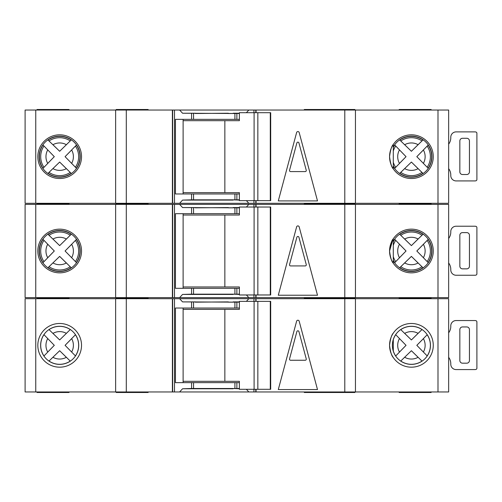 <?xml version="1.0" encoding="UTF-8"?>
<svg xmlns="http://www.w3.org/2000/svg" width="502" height="502" viewBox="0 0 502 502"><rect width="100%" height="100%" fill="white"/><g stroke="black" fill="none" stroke-linecap="round" stroke-linejoin="round"><path stroke-width="0.75" d="M270.289 389.301L270.289 301.363L270.691 301.363L270.691 389.301L257.846 389.301L257.846 301.363L239.379 301.363L239.379 309.357L183.111 309.357M257.846 389.301L254.1 389.301L254.1 301.363M254.1 389.301L239.379 389.301L239.379 381.307L224.852 381.307L224.852 309.357M224.852 381.307L183.111 381.307M270.289 301.363L257.846 301.363M411.414 326.287A19.045 19.045 0 0 0 392.369 345.332A19.045 19.045 0 0 0 411.414 364.377A19.045 19.045 0 0 0 430.459 345.332A19.045 19.045 0 0 0 411.414 326.287M448.656 332.801A10.661 10.661 0 0 0 450.783 326.413L450.783 325.88A5.327 5.327 0 0 1 456.111 320.546L474.766 320.546A5.327 5.327 0 0 1 475.833 320.659A1.33 1.33 0 0 1 476.9 321.964L476.9 368.167A1.33 1.33 0 0 1 475.833 369.472A5.327 5.327 0 0 1 474.766 369.579L456.111 369.579A5.327 5.327 0 0 1 450.783 364.251L450.783 363.718A10.661 10.661 0 0 0 448.656 357.324M466.772 363.184L462.511 363.184A2.667 2.667 0 0 1 459.845 360.518L459.845 329.607A2.667 2.667 0 0 1 462.511 326.946L466.772 326.946A2.667 2.667 0 0 1 469.439 329.607L469.439 360.518A2.667 2.667 0 0 1 466.772 363.184M59.675 326.287A19.045 19.045 0 0 0 40.631 345.332A19.045 19.045 0 0 0 59.675 364.377A19.045 19.045 0 0 0 78.72 345.332A19.045 19.045 0 0 0 59.675 326.287M400.715 361.082L411.402 350.716L421.987 361.089A18.976 18.976 0 0 1 400.765 361.038L411.402 350.716L418.091 357.311A13.717 13.717 0 0 1 404.681 357.28M48.97 361.082L59.663 350.716L70.249 361.089A18.976 18.976 0 0 1 49.027 361.038L59.663 350.716L66.346 357.311A13.717 13.717 0 0 1 52.942 357.28M354.92 391.962L354.92 392.495L304.294 392.495L304.294 391.962M354.92 298.696L354.92 298.163L304.294 298.163L304.294 297.63M304.294 298.696L304.294 298.163L322.949 298.163L322.949 297.63M431.136 391.962L431.136 392.495L399.159 392.495L399.159 391.962M399.159 298.696L399.159 297.63M148.14 391.962L148.14 392.495L116.169 392.495L116.169 391.962M148.14 298.696L148.14 298.163L116.169 298.163L116.169 297.63M116.169 298.696L116.169 298.163L148.14 298.163L148.14 297.63M322.949 392.495L322.949 391.962M322.949 298.696L322.949 298.163L354.92 298.163L354.92 297.63M59.675 367.182A21.85 21.85 0 0 1 37.826 345.332A21.85 21.85 0 0 1 59.675 323.483A21.85 21.85 0 0 1 81.525 345.332A21.85 21.85 0 0 1 59.675 367.182L59.675 367.182M389.565 345.332C390.355 338.869 391.598 334.796 393.292 333.121C391.61 334.778 390.368 338.837 389.565 345.307C390.343 351.764 391.585 355.843 393.292 357.543C391.61 355.899 390.368 351.827 389.565 345.332L389.941 341.285M393.292 357.543L392.784 356.746M411.414 367.182A21.85 21.85 0 0 1 389.565 345.332A21.85 21.85 0 0 1 411.414 323.483A21.85 21.85 0 0 1 433.264 345.332A21.85 21.85 0 0 1 411.414 367.182M233.148 388.498L239.379 388.768M437.995 391.962L437.995 298.696L448.656 298.696L448.656 391.962L179.616 391.962L182.559 388.768L233.148 388.768M233.148 302.16L228.347 302.16M228.347 301.897L195.309 302.16M179.616 391.962L174.514 391.962L174.514 298.696L35.761 298.696L35.761 391.962L25.1 391.962L25.1 298.696L35.761 298.696M35.761 391.962L174.514 391.962M437.995 298.696L248.841 298.696L246.388 301.363M195.309 301.897L182.559 301.897L179.616 298.696L174.514 298.696M179.616 298.696L248.841 298.696M75.482 355.949L65.078 345.332L75.432 334.759A18.976 18.976 0 0 1 75.432 355.899L65.078 345.332L71.66 338.655A13.717 13.717 0 0 1 71.66 352.002M74.277 335.957L74.93 335.286M75.087 335.123L75.407 334.79M69.05 359.934L69.722 360.587M69.885 360.743L70.217 361.063M43.919 334.627L54.298 345.332L43.969 355.981A18.976 18.976 0 0 1 43.969 334.677L54.298 345.332L47.728 352.065A13.717 13.717 0 0 1 47.728 338.599M45.117 354.776L44.471 355.454M44.314 355.617L43.994 355.949M70.299 329.519L59.663 339.942L48.97 329.576M50.225 330.774L49.554 330.128M49.384 329.971L49.052 329.651M49.027 329.626A18.976 18.976 0 0 1 70.249 329.569L59.663 339.942L52.942 333.378A13.717 13.717 0 0 1 66.346 333.347M418.091 333.347L411.402 339.942L400.765 329.626A18.976 18.976 0 0 1 421.987 329.569L418.091 333.347A13.717 13.717 0 0 0 404.681 333.378L411.402 339.942L422.038 329.519M427.221 355.949L416.817 345.332L427.177 334.759A18.976 18.976 0 0 1 427.177 355.899L416.817 345.332L423.399 338.655A13.717 13.717 0 0 1 423.399 352.002M426.022 335.957L426.669 335.286M426.825 335.123L427.146 334.79M420.789 359.934L421.46 360.587M421.624 360.743L421.956 361.063M395.658 334.627L406.043 345.332L395.708 355.981A18.976 18.976 0 0 1 393.292 350.967M396.856 354.776L396.21 355.454M396.053 355.617L395.739 355.949M393.292 339.691A18.976 18.976 0 0 1 395.708 334.677L406.043 345.332L399.466 352.065A13.717 13.717 0 0 1 399.466 338.599M401.97 330.774L401.293 330.128M401.129 329.971L400.791 329.651M296.613 321.224A1.33 1.33 0 0 1 299.186 321.224L317.496 389.565L278.296 389.565L296.613 321.224M256.064 391.962L256.064 389.301M256.064 301.363L256.064 298.696M246.388 389.301L248.841 391.962M239.379 302.16L182.559 301.897M239.379 308.027L234.911 308.027L234.911 302.16M239.379 388.498L234.911 388.498L234.911 382.637L239.379 382.637M182.559 388.768L191.582 388.498L191.582 382.637L234.911 382.637M234.911 308.027L175.443 308.027L175.443 382.637L191.582 382.637M234.911 388.498L191.582 388.498M172.657 391.962L172.657 298.696M172.393 391.962L172.393 298.696M115.636 391.962L115.636 298.696M355.454 391.962L355.454 298.696M255.794 391.962L255.794 389.301M255.794 301.363L255.794 298.696M183.111 308.027L183.111 382.637M37.022 298.696L37.022 297.63M69 298.696L69 298.163L37.022 298.163L69 298.163L69 297.63M69 391.962L69 392.495L37.022 392.495L37.022 391.962M431.136 298.696L431.136 298.163L399.159 298.163L431.136 298.163L431.136 297.63M239.379 301.897L233.148 301.897M289.547 358.911A1.067 1.067 0 0 0 290.576 360.254L305.222 360.254A1.067 1.067 0 0 0 306.251 358.911L298.928 331.584A1.067 1.067 0 0 0 296.87 331.584L289.547 358.911M448.656 238.475A10.661 10.661 0 0 0 450.783 232.081L450.783 231.547A5.327 5.327 0 0 1 456.111 226.22L474.766 226.22A5.327 5.327 0 0 1 475.833 226.327A1.33 1.33 0 0 1 476.9 227.632L476.9 273.835A1.33 1.33 0 0 1 475.833 275.14A5.327 5.327 0 0 1 474.766 275.247L456.111 275.247A5.327 5.327 0 0 1 450.783 269.919L450.783 269.386A10.661 10.661 0 0 0 448.656 262.992M466.772 268.852L462.511 268.852A2.667 2.667 0 0 1 459.845 266.192L459.845 235.281A2.667 2.667 0 0 1 462.511 232.614L466.772 232.614A2.667 2.667 0 0 1 469.439 235.281L469.439 266.192A2.667 2.667 0 0 1 466.772 268.852M448.656 144.143A10.661 10.661 0 0 0 450.783 137.749L450.783 137.215A5.327 5.327 0 0 1 456.111 131.888L474.766 131.888A5.327 5.327 0 0 1 475.833 131.995A1.33 1.33 0 0 1 476.9 133.3L476.9 179.503A1.33 1.33 0 0 1 475.833 180.808A5.327 5.327 0 0 1 474.766 180.921L456.111 180.921A5.327 5.327 0 0 1 450.783 175.587L450.783 175.054A10.661 10.661 0 0 0 448.656 168.666M466.772 174.52L462.511 174.52A2.667 2.667 0 0 1 459.845 171.86L459.845 140.949A2.667 2.667 0 0 1 462.511 138.282L466.772 138.282A2.667 2.667 0 0 1 469.439 140.949L469.439 171.86A2.667 2.667 0 0 1 466.772 174.52M270.289 294.969L270.289 207.031L270.691 207.031L270.691 294.969L257.846 294.969L257.846 207.031L239.379 207.031L239.379 215.025L183.111 215.025M257.846 294.969L254.1 294.969L254.1 207.031M254.1 294.969L239.379 294.969L239.379 286.975L224.852 286.975L224.852 215.025M224.852 286.975L183.111 286.975M270.289 207.031L257.846 207.031M270.289 200.637L270.289 112.699L270.691 112.699L270.691 200.637L257.846 200.637L257.846 112.699L239.379 112.699L239.379 120.693L183.111 120.693M257.846 200.637L254.1 200.637L254.1 112.699M254.1 200.637L239.379 200.637L239.379 192.642L224.852 192.642L224.852 120.693M224.852 192.642L183.111 192.642M270.289 112.699L257.846 112.699M70.249 266.763L71.215 267.692A20.293 20.293 0 0 1 48.048 267.635L59.663 256.39L70.249 266.763A18.976 18.976 0 0 1 49.027 266.706L59.663 256.39L66.346 262.985A13.717 13.717 0 0 1 52.942 262.948M421.987 266.763L422.954 267.692A20.293 20.293 0 0 1 399.793 267.635L411.402 256.39L421.987 266.763A18.976 18.976 0 0 1 400.765 266.706L411.402 256.39L418.091 262.985A13.717 13.717 0 0 1 404.681 262.948M354.92 204.37L354.92 203.837L304.294 203.837L304.294 203.304M304.294 204.37L304.294 203.837L322.949 203.837L322.949 203.304M399.159 204.37L399.159 203.304M148.14 204.37L148.14 203.837L116.169 203.837L116.169 203.304M116.169 204.37L116.169 203.837L148.14 203.837L148.14 203.304M322.949 204.37L322.949 203.837L354.92 203.837L354.92 203.304M59.675 272.85A21.85 21.85 0 0 1 37.826 251A21.85 21.85 0 0 1 59.675 229.15A21.85 21.85 0 0 1 81.525 251A21.85 21.85 0 0 1 59.675 272.85L59.675 272.85M389.565 251C390.355 244.537 391.598 240.471 393.292 238.789C391.61 240.445 390.368 244.505 389.565 250.975C390.343 257.432 391.585 261.511 393.292 263.211C391.61 261.567 390.368 257.495 389.565 251L392.865 239.448M393.292 238.789L393.292 263.211L392.489 261.925M411.414 272.85A21.85 21.85 0 0 1 389.565 251A21.85 21.85 0 0 1 411.414 229.15A21.85 21.85 0 0 1 433.264 251A21.85 21.85 0 0 1 411.414 272.85M233.148 294.166L239.379 294.436M437.995 297.63L437.995 204.37L448.656 204.37L448.656 297.63L179.616 297.63L182.559 294.436L233.148 294.436M233.148 207.834L228.347 207.834M228.347 207.564L195.309 207.834M179.616 297.63L174.514 297.63L174.514 204.37L35.761 204.37L35.761 297.63L25.1 297.63L25.1 204.37L35.761 204.37M35.761 297.63L174.514 297.63M437.995 204.37L248.841 204.37L246.388 207.031M195.309 207.564L182.559 207.564L179.616 204.37L174.514 204.37M179.616 204.37L248.841 204.37M75.432 240.427A18.976 18.976 0 0 1 75.432 261.573L65.078 251L76.367 239.46A20.293 20.293 0 0 1 76.367 262.54L65.078 251L71.66 244.323A13.717 13.717 0 0 1 71.66 257.677M74.277 241.625L74.93 240.954M75.087 240.791L75.407 240.458M69.05 265.602L69.722 266.255M69.885 266.411L70.217 266.731M43.969 261.649A18.976 18.976 0 0 1 43.969 240.351L54.298 251L43.04 262.621A20.293 20.293 0 0 1 43.04 239.379L54.298 251L47.728 257.733A13.717 13.717 0 0 1 47.728 244.267M45.117 260.45L44.471 261.122M44.314 261.291L43.994 261.624M48.048 234.365L49.027 235.294A18.976 18.976 0 0 1 70.249 235.237L59.663 245.61L48.048 234.365A20.293 20.293 0 0 1 71.215 234.308L59.663 245.61L52.942 239.052A13.717 13.717 0 0 1 66.346 239.015M50.225 236.442L49.554 235.796M49.384 235.639L49.052 235.319M418.091 239.015L411.402 245.61L399.793 234.365A20.293 20.293 0 0 1 422.954 234.308L418.091 239.015A13.717 13.717 0 0 0 404.681 239.052L411.402 245.61L421.987 235.237A18.976 18.976 0 0 0 400.765 235.294M427.177 240.427A18.976 18.976 0 0 1 427.177 261.573L416.817 251L428.106 239.46A20.293 20.293 0 0 1 428.106 262.54L416.817 251L423.399 244.323A13.717 13.717 0 0 1 423.399 257.677M426.022 241.625L426.669 240.954M426.825 240.791L427.146 240.458M420.789 265.602L421.46 266.255M421.624 266.411L421.956 266.731M393.292 241.864A20.293 20.293 0 0 1 394.785 239.379L406.043 251L394.785 262.621A20.293 20.293 0 0 1 393.292 260.136M396.856 260.45L396.21 261.122M396.053 261.291L395.739 261.624M393.292 245.365A18.976 18.976 0 0 1 395.708 240.351L406.043 251L399.466 257.733A13.717 13.717 0 0 1 399.466 244.267M401.97 236.442L401.293 235.796M401.129 235.639L400.791 235.319M296.613 226.891A1.33 1.33 0 0 1 299.186 226.891L317.496 295.232L278.296 295.232L296.613 226.891M256.064 297.63L256.064 294.969M256.064 207.031L256.064 204.37M246.388 294.969L248.841 297.63M239.379 207.834L182.559 207.564M239.379 213.695L234.911 213.695L234.911 207.834M239.379 294.166L234.911 294.166L234.911 288.305L239.379 288.305M182.559 294.436L191.582 294.166L191.582 288.305L234.911 288.305M234.911 213.695L175.443 213.695L175.443 288.305L191.582 288.305M234.911 294.166L191.582 294.166M172.657 297.63L172.657 204.37M172.393 297.63L172.393 204.37M115.636 297.63L115.636 204.37M355.454 297.63L355.454 204.37M255.794 297.63L255.794 294.969M255.794 207.031L255.794 204.37M183.111 213.695L183.111 288.305M37.022 204.37L37.022 203.304M69 204.37L69 203.837L37.022 203.837L69 203.837L69 203.304M431.136 204.37L431.136 203.837L399.159 203.837L431.136 203.837L431.136 203.304M239.379 207.564L233.148 207.564M289.547 264.579A1.067 1.067 0 0 0 290.576 265.922L305.222 265.922A1.067 1.067 0 0 0 306.251 264.579L298.928 237.258A1.067 1.067 0 0 0 296.87 237.258L289.547 264.579M70.249 172.431L71.215 173.359A20.293 20.293 0 0 1 48.048 173.303L59.663 162.058L70.249 172.431A18.976 18.976 0 0 1 49.027 172.374L59.663 162.058L66.346 168.653A13.717 13.717 0 0 1 52.942 168.622M421.987 172.431L422.954 173.359A20.293 20.293 0 0 1 399.793 173.303L411.402 162.058L421.987 172.431A18.976 18.976 0 0 1 400.765 172.374L411.402 162.058L418.091 168.653A13.717 13.717 0 0 1 404.681 168.622M354.92 110.038L354.92 109.505L304.294 109.505L304.294 110.038M399.159 110.038L399.159 109.505L431.136 109.505L431.136 110.038M148.14 110.038L148.14 109.505L116.169 109.505L116.169 110.038M322.949 110.038L322.949 109.505M59.675 178.517A21.85 21.85 0 0 1 37.826 156.668A21.85 21.85 0 0 1 59.675 134.818A21.85 21.85 0 0 1 81.525 156.668A21.85 21.85 0 0 1 59.675 178.517L59.675 178.517M389.565 156.643C390.343 163.106 391.585 167.185 393.292 168.879C391.61 167.235 390.368 163.169 389.565 156.668C390.355 150.211 391.598 146.138 393.292 144.457C391.61 146.113 390.368 150.18 389.565 156.643C390.355 150.211 391.598 146.138 393.292 144.457C391.61 146.113 390.368 150.18 389.565 156.643M393.292 144.457L393.292 168.879L392.489 167.593M411.414 178.517A21.85 21.85 0 0 1 389.565 156.668A21.85 21.85 0 0 1 411.414 134.818A21.85 21.85 0 0 1 433.264 156.668A21.85 21.85 0 0 1 411.414 178.517M233.148 199.84L239.379 200.103M437.995 203.304L437.995 110.038L448.656 110.038L448.656 203.304L179.616 203.304L182.559 200.103L233.148 200.103M233.148 113.502L228.347 113.502M228.347 113.232L195.309 113.502M179.616 203.304L174.514 203.304L174.514 110.038L35.761 110.038L35.761 203.304L25.1 203.304L25.1 110.038L35.761 110.038M35.761 203.304L174.514 203.304M437.995 110.038L248.841 110.038L246.388 112.699M195.309 113.232L182.559 113.232L179.616 110.038L174.514 110.038M179.616 110.038L248.841 110.038M75.432 146.101A18.976 18.976 0 0 1 75.432 167.241L65.078 156.668L76.367 145.128A20.293 20.293 0 0 1 76.367 168.208L65.078 156.668L71.66 149.998A13.717 13.717 0 0 1 71.66 163.345M74.277 147.293L74.93 146.622M75.087 146.458L75.407 146.126M69.05 171.276L69.722 171.922M69.885 172.079L70.217 172.399M43.969 167.323A18.976 18.976 0 0 1 43.969 146.019L54.298 156.668L43.04 168.295A20.293 20.293 0 0 1 43.04 145.047L54.298 156.668L47.728 163.401A13.717 13.717 0 0 1 47.728 149.935M45.117 166.118L44.471 166.79M44.314 166.959L43.994 167.292M48.048 140.039L49.027 140.962A18.976 18.976 0 0 1 70.249 140.911L59.663 151.284L48.048 140.039A20.293 20.293 0 0 1 71.215 139.976L59.663 151.284L52.942 144.72A13.717 13.717 0 0 1 66.346 144.689M50.225 142.11L49.554 141.47M49.384 141.307L49.052 140.993M418.091 144.689L411.402 151.284L399.793 140.039A20.293 20.293 0 0 1 422.954 139.976L418.091 144.689A13.717 13.717 0 0 0 404.681 144.72L411.402 151.284L421.987 140.911A18.976 18.976 0 0 0 400.765 140.962M427.177 146.101A18.976 18.976 0 0 1 427.177 167.241L416.817 156.668L428.106 145.128A20.293 20.293 0 0 1 428.106 168.208L416.817 156.668L423.399 149.998A13.717 13.717 0 0 1 423.399 163.345M426.022 147.293L426.669 146.622M426.825 146.458L427.146 146.126M420.789 171.276L421.46 171.922M421.624 172.079L421.956 172.399M393.292 147.538A20.293 20.293 0 0 1 394.785 145.047L406.043 156.668L394.785 168.295A20.293 20.293 0 0 1 393.292 165.804M396.856 166.118L396.21 166.79M396.053 166.959L395.739 167.292M393.292 151.033A18.976 18.976 0 0 1 395.708 146.019L406.043 156.668L399.466 163.401A13.717 13.717 0 0 1 399.466 149.935M401.97 142.11L401.293 141.47M401.129 141.307L400.791 140.993M296.613 132.559A1.33 1.33 0 0 1 299.186 132.559L317.496 200.907L278.296 200.907L296.613 132.559M256.064 203.304L256.064 200.637M256.064 112.699L256.064 110.038M246.388 200.637L248.841 203.304M239.379 113.502L182.559 113.232M239.379 119.363L234.911 119.363L234.911 113.502M239.379 199.84L234.911 199.84L234.911 193.973L239.379 193.973M182.559 200.103L191.582 199.84L191.582 193.973L234.911 193.973M234.911 119.363L175.443 119.363L175.443 193.973L191.582 193.973M234.911 199.84L191.582 199.84M172.657 203.304L172.657 110.038M172.393 203.304L172.393 110.038M115.636 203.304L115.636 110.038M355.454 203.304L355.454 110.038M255.794 203.304L255.794 200.637M255.794 112.699L255.794 110.038M183.111 119.363L183.111 193.973M37.022 110.038L37.022 109.505L69 109.505L69 110.038M239.379 113.232L233.148 113.232M289.547 170.253A1.067 1.067 0 0 0 290.576 171.59L305.222 171.59A1.067 1.067 0 0 0 306.251 170.253L298.928 142.926A1.067 1.067 0 0 0 296.87 142.926L289.547 170.253M344.799 391.962L344.799 298.696M253.937 391.962L253.937 389.301M253.937 301.363L253.937 298.696M236.869 308.027L236.869 302.16M236.869 388.498L236.869 382.637M191.582 308.027L191.582 302.16M193.546 388.498L193.546 382.637M193.546 308.027L193.546 302.16M126.291 391.962L126.291 298.696M393.292 260.626A20.519 20.519 0 0 0 431.933 251A20.519 20.519 0 0 0 393.292 241.374M59.675 271.519A20.519 20.519 0 0 0 80.194 251A20.519 20.519 0 0 0 59.675 230.481A20.519 20.519 0 0 0 39.156 251A20.519 20.519 0 0 0 59.675 271.519M344.799 297.63L344.799 204.37M253.937 297.63L253.937 294.969M253.937 207.031L253.937 204.37M236.869 213.695L236.869 207.834M236.869 294.166L236.869 288.305M191.582 213.695L191.582 207.834M193.546 294.166L193.546 288.305M193.546 213.695L193.546 207.834M126.291 297.63L126.291 204.37M393.292 256.635A18.976 18.976 0 0 0 395.708 261.649M393.292 166.294A20.519 20.519 0 0 0 431.933 156.668A20.519 20.519 0 0 0 393.292 147.042M59.675 177.187A20.519 20.519 0 0 0 80.194 156.668A20.519 20.519 0 0 0 59.675 136.149A20.519 20.519 0 0 0 39.156 156.668A20.519 20.519 0 0 0 59.675 177.187M344.799 203.304L344.799 110.038M253.937 203.304L253.937 200.637M253.937 112.699L253.937 110.038M236.869 119.363L236.869 113.502M236.869 199.84L236.869 193.973M191.582 119.363L191.582 113.502M193.546 199.84L193.546 193.973M193.546 119.363L193.546 113.502M126.291 203.304L126.291 110.038M393.292 162.309A18.976 18.976 0 0 0 395.708 167.323M393.292 351.193L393.292 339.465"/></g></svg>
